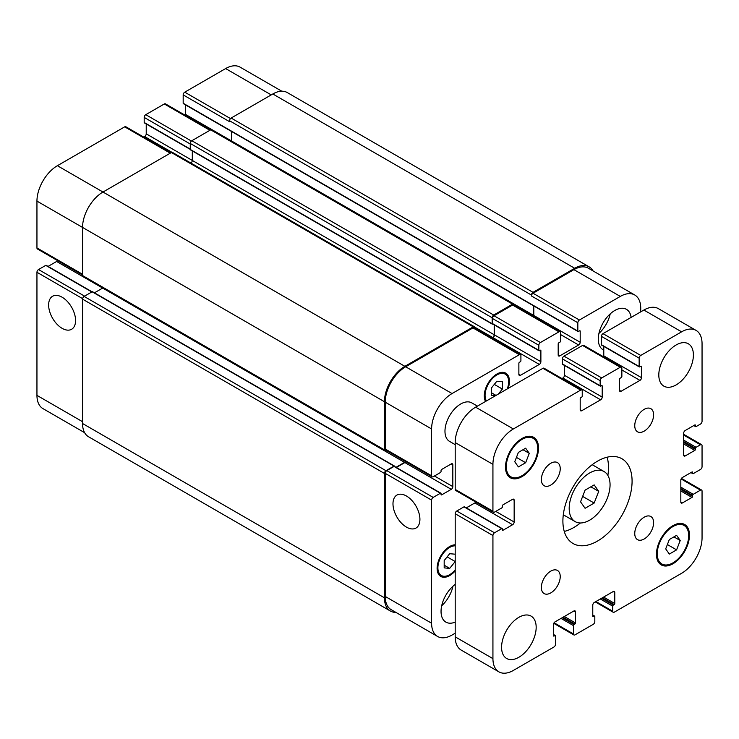 <?xml version="1.0" encoding="UTF-8"?>
<svg xmlns="http://www.w3.org/2000/svg" width="739" height="739" viewBox="0 0 739 739"><rect width="100%" height="100%" fill="white"/><g stroke="black" fill="none" stroke-linecap="round" stroke-linejoin="round"><path stroke-width="1.11" d="M585.085 508.284L580.549 501.827L585.085 490.133L594.165 484.895L598.71 491.352L594.165 503.047L585.085 508.284M594.165 503.047L582.655 496.405M598.71 491.352L590.84 486.807M569.187 508.395A28.904 16.692 -60 0 1 581.805 479.297A28.904 16.692 -60 0 1 604.077 471.556A28.904 16.692 -60 0 1 604.077 504.931A28.904 16.692 -60 0 1 575.173 521.623A28.904 16.692 -60 0 1 569.187 508.395M564.263 531.433A48.922 28.248 120 0 0 580.42 522.981M607.874 475.417A48.922 28.248 120 0 0 607.125 457.201M562.896 521.097A48.922 28.248 -60 0 1 584.253 471.87A48.922 28.248 -60 0 1 621.952 458.762A48.922 28.248 -60 0 1 621.952 515.249A48.922 28.248 -60 0 1 573.03 543.498A48.922 28.248 -60 0 1 562.896 521.097M455.196 444.647L449.58 441.405A22.235 12.84 -60 0 1 444.97 431.225A22.235 12.84 -60 0 1 454.679 408.852A22.235 12.84 -60 0 1 471.815 402.894L477.431 406.136M634.755 425.692A13.339 7.704 -60 0 1 640.574 412.26A13.339 7.704 -60 0 1 650.856 408.685A13.339 7.704 -60 0 1 650.856 424.094A13.339 7.704 -60 0 1 637.517 431.798A13.339 7.704 -60 0 1 634.755 425.692M541.354 479.611A13.339 7.704 -60 0 1 547.183 466.189A13.339 7.704 -60 0 1 557.465 462.614A13.339 7.704 -60 0 1 557.465 478.022A13.339 7.704 -60 0 1 544.116 485.717A13.339 7.704 -60 0 1 541.354 479.611M541.354 587.459A13.339 7.704 -60 0 1 547.183 574.037A13.339 7.704 -60 0 1 557.465 570.462A13.339 7.704 -60 0 1 557.465 585.861A13.339 7.704 -60 0 1 544.116 593.565A13.339 7.704 -60 0 1 541.354 587.459M634.755 533.54A13.339 7.704 -60 0 1 640.574 520.108A13.339 7.704 -60 0 1 650.856 516.533A13.339 7.704 -60 0 1 650.856 531.941A13.339 7.704 -60 0 1 637.517 539.646A13.339 7.704 -60 0 1 634.755 533.54M658.809 374.941A24.461 14.124 -60 0 1 669.488 350.332A24.461 14.124 -60 0 1 688.332 343.774A24.461 14.124 -60 0 1 688.332 372.022A24.461 14.124 -60 0 1 663.881 386.146A24.461 14.124 -60 0 1 658.809 374.941M501.578 647.281A24.461 14.124 -60 0 1 512.256 622.663A24.461 14.124 -60 0 1 531.101 616.114A24.461 14.124 -60 0 1 531.101 644.362A24.461 14.124 -60 0 1 506.64 658.477A24.461 14.124 -60 0 1 501.578 647.281M669.331 554.065L665.7 548.892L669.331 539.535L676.591 535.341L680.222 540.514L676.591 549.871L669.331 554.065M676.591 549.871L667.382 544.551M680.222 540.514L673.931 536.884M518.39 466.909L514.75 461.746L518.39 452.388L525.651 448.194L529.281 453.358L525.651 462.716L518.39 466.909M525.651 462.716L516.441 457.404M529.281 453.358L522.99 449.728M657.239 553.779A22.235 12.84 120 0 0 661.839 563.959A22.235 12.84 120 0 0 684.083 551.118A22.235 12.84 120 0 0 684.083 525.447A22.235 12.84 120 0 0 666.947 531.406A22.235 12.84 120 0 0 657.239 553.779M656.454 554.232A23.352 13.478 -60 0 1 666.643 530.741A23.352 13.478 -60 0 1 684.637 524.487A23.352 13.478 -60 0 1 684.637 551.442A23.352 13.478 -60 0 1 661.285 564.919A23.352 13.478 -60 0 1 656.454 554.232M506.298 466.632A22.235 12.84 120 0 0 510.898 476.812A22.235 12.84 120 0 0 533.133 463.972A22.235 12.84 120 0 0 533.133 438.301A22.235 12.84 120 0 0 515.998 444.25A22.235 12.84 120 0 0 506.298 466.632M505.504 467.085A23.352 13.478 -60 0 1 515.702 443.585A23.352 13.478 -60 0 1 533.687 437.331A23.352 13.478 -60 0 1 533.687 464.295A23.352 13.478 -60 0 1 510.344 477.773A23.352 13.478 -60 0 1 505.504 467.085M492.931 658.634L492.931 535.535A2.226 1.284 -60 0 1 494.502 532.81L501.735 528.634A0.887 0.517 -60 0 1 502.363 528.995L502.363 529.909A0.887 0.517 120 0 0 502.991 530.269L512.58 524.727A2.226 1.284 120 0 0 514.159 522.011L514.159 500.22A2.226 1.284 120 0 0 513.697 499.204A2.226 1.284 120 0 0 512.58 499.315L502.991 504.848A0.887 0.517 120 0 0 502.363 505.938L502.363 506.843A0.887 0.517 -60 0 1 501.735 507.933L494.502 512.109A2.226 1.284 -60 0 1 493.393 512.219A2.226 1.284 -60 0 1 492.931 511.203L492.931 464.36A28.904 16.692 -60 0 1 513.365 428.962L580.669 390.109A2.226 1.284 -60 0 1 581.778 389.998A2.226 1.284 -60 0 1 582.24 391.014L582.24 396.095A0.887 0.517 -60 0 1 581.611 397.185L580.826 397.637A0.887 0.517 120 0 0 580.198 398.727L580.198 409.803A2.226 1.284 120 0 0 580.651 410.819A2.226 1.284 120 0 0 581.769 410.708L600.631 399.817A2.226 1.284 120 0 0 602.202 397.092L602.202 386.017A0.887 0.517 120 0 0 601.574 385.656L600.789 386.109A0.887 0.517 -60 0 1 600.16 385.749L600.16 380.668A2.226 1.284 -60 0 1 601.731 377.943L620.289 367.228A2.226 1.284 -60 0 1 621.397 367.117A2.226 1.284 -60 0 1 621.859 368.133L621.859 376.493A0.887 0.517 -60 0 1 621.231 377.574L620.132 378.211A0.887 0.517 120 0 0 619.504 379.301L619.504 390.377A2.226 1.284 120 0 0 619.966 391.393A2.226 1.284 120 0 0 621.074 391.282L639.946 380.391A2.226 1.284 120 0 0 641.517 377.666L641.517 366.59A0.887 0.517 120 0 0 640.889 366.23L639.789 366.867A0.887 0.517 -60 0 1 639.152 366.507L639.152 358.147A2.226 1.284 -60 0 1 640.731 355.431L681.607 331.829A28.904 16.692 -60 0 1 696.064 330.398A28.904 16.692 -60 0 1 702.05 343.626L702.05 421.332A2.226 1.284 -60 0 1 700.48 424.057L696.073 426.597A0.887 0.517 -60 0 1 695.445 426.237L695.445 425.331A0.887 0.517 120 0 0 694.817 424.962L685.229 430.504A2.226 1.284 120 0 0 683.658 433.23L683.658 455.012A2.226 1.284 120 0 0 684.111 456.028A2.226 1.284 120 0 0 685.229 455.917L694.817 450.384A0.887 0.517 120 0 0 695.445 449.294L695.445 448.388A0.887 0.517 -60 0 1 696.073 447.298L700.48 444.758A2.226 1.284 -60 0 1 701.588 444.647A2.226 1.284 -60 0 1 702.05 445.663L702.05 466.725A2.226 1.284 -60 0 1 700.48 469.45L693.247 473.625A0.887 0.517 -60 0 1 692.619 473.256L692.619 472.35A0.887 0.517 120 0 0 691.99 471.99L682.393 477.523A2.226 1.284 120 0 0 680.822 480.248L680.822 502.04A2.226 1.284 120 0 0 681.284 503.056A2.226 1.284 120 0 0 682.393 502.945L691.99 497.412A0.887 0.517 120 0 0 692.619 496.322L692.619 495.407A0.887 0.517 -60 0 1 693.247 494.317L700.48 490.142A2.226 1.284 -60 0 1 701.588 490.031A2.226 1.284 -60 0 1 702.05 491.056L702.05 537.9A28.904 16.692 -60 0 1 681.607 573.298L614.312 612.151A2.226 1.284 -60 0 1 613.204 612.261A2.226 1.284 -60 0 1 612.742 611.245L612.742 606.165A0.887 0.517 -60 0 1 613.37 605.075L614.155 604.613A0.887 0.517 120 0 0 614.783 603.532L614.783 592.456A2.226 1.284 120 0 0 614.321 591.431A2.226 1.284 120 0 0 613.213 591.542L594.341 602.442A2.226 1.284 120 0 0 592.77 605.158L592.77 616.234A0.887 0.517 120 0 0 593.399 616.603L594.184 616.15A0.887 0.517 -60 0 1 594.812 616.511L594.812 621.591A2.226 1.284 -60 0 1 593.241 624.316L575.007 634.847A2.226 1.284 -60 0 1 573.889 634.958A2.226 1.284 -60 0 1 573.436 633.942L573.436 625.591A0.887 0.517 -60 0 1 574.064 624.501L574.85 624.039A0.887 0.517 120 0 0 575.478 622.959L575.478 611.883A2.226 1.284 120 0 0 575.016 610.857A2.226 1.284 120 0 0 573.907 610.968L555.035 621.869A2.226 1.284 120 0 0 553.465 624.584L553.465 635.66A0.887 0.517 120 0 0 554.093 636.03L554.878 635.577A0.887 0.517 -60 0 1 555.506 635.937L555.506 644.288A2.226 1.284 -60 0 1 553.936 647.013L513.365 670.43A28.904 16.692 -60 0 1 498.917 671.862A28.904 16.692 -60 0 1 492.931 658.634L455.196 636.842A28.904 16.692 120 0 0 461.182 650.08L498.917 671.862M502.178 528.588L464.443 506.806A0.887 0.517 120 0 0 464 506.843L456.767 511.019A2.226 1.284 120 0 0 455.196 513.744L455.196 636.842M475.777 502.058A2.226 1.284 -60 0 1 474.844 502.945L466.3 507.878M581.778 389.998L544.043 368.207A2.226 1.284 120 0 0 542.925 368.318L475.63 407.171A28.904 16.692 120 0 0 455.196 442.578L455.196 489.421A2.226 1.284 120 0 0 455.649 490.437L493.393 512.219M564.467 365.445L564.467 375.31A2.226 1.284 -60 0 1 562.896 378.035L561.973 378.562M621.397 367.117L583.662 345.335A2.226 1.284 120 0 0 582.554 345.446L563.996 356.152A2.226 1.284 120 0 0 562.425 358.877L562.425 363.957A0.887 0.517 120 0 0 562.61 364.364L600.345 386.155M603.781 346.379L603.781 355.884A2.226 1.284 -60 0 1 603.597 356.835M696.064 330.398L658.329 308.606A28.904 16.692 120 0 0 643.872 310.038L602.996 333.64A2.226 1.284 120 0 0 601.417 336.365L601.417 344.716A0.887 0.517 120 0 0 601.601 345.122L639.337 366.913M62.104 328.319A19.048 10.993 60 0 1 49.661 311.535A19.048 10.993 60 0 1 52.58 296.265A19.048 10.993 60 0 1 71.628 307.267A19.048 10.993 60 0 1 71.628 329.261A19.048 10.993 60 0 1 62.104 328.319M406.45 527.119A19.048 10.993 60 0 1 394.007 510.335A19.048 10.993 60 0 1 396.926 495.075A19.048 10.993 60 0 1 415.974 506.067A19.048 10.993 60 0 1 415.974 528.062A19.048 10.993 60 0 1 406.45 527.119M92.089 291.822L46.197 265.329A0.887 0.517 120 0 0 45.753 265.375L38.52 269.55A2.226 1.284 120 0 0 36.95 272.275L36.95 395.374A28.904 16.692 120 0 0 42.936 408.602L84.615 432.675M57.531 260.581A2.226 1.284 -60 0 1 56.607 261.477L48.063 266.409M170.94 152.797L125.796 126.738A2.226 1.284 120 0 0 124.688 126.849L57.393 165.702A28.904 16.692 120 0 0 36.95 201.1L36.95 247.944A2.226 1.284 120 0 0 37.412 248.969L82.546 275.028M146.23 123.967L146.23 133.842A2.226 1.284 -60 0 1 144.659 136.558L143.736 137.094M210.56 129.925L165.425 103.857A2.226 1.284 120 0 0 164.307 103.968L145.759 114.684A2.226 1.284 120 0 0 144.188 117.409L144.188 122.489A0.887 0.517 120 0 0 144.364 122.896L190.256 149.389M185.535 104.91L185.535 114.416A2.226 1.284 -60 0 1 185.35 115.367M281.762 91.202L240.083 67.138A28.904 16.692 120 0 0 225.635 68.57L184.75 92.172A2.226 1.284 120 0 0 183.18 94.897L183.18 103.248A0.887 0.517 120 0 0 183.364 103.654L578.018 331.506A0.887 0.517 120 0 0 578.461 331.46L579.561 330.823A0.887 0.517 -60 0 1 580.198 331.192L580.198 342.268A2.226 1.284 -60 0 1 578.619 344.993L559.756 355.884A2.226 1.284 -60 0 1 558.638 355.995A2.226 1.284 -60 0 1 558.185 354.979L558.185 343.903A0.887 0.517 -60 0 1 558.813 342.813L559.913 342.175A0.887 0.517 120 0 0 560.541 341.085L560.541 332.735A2.226 1.284 120 0 0 560.079 331.719A2.226 1.284 120 0 0 558.97 331.829L540.412 342.536A2.226 1.284 120 0 0 538.842 345.261L538.842 350.341A0.887 0.517 120 0 0 539.47 350.711L540.255 350.249A0.887 0.517 -60 0 1 540.883 350.619L540.883 361.694A2.226 1.284 -60 0 1 539.313 364.419L520.441 375.31A2.226 1.284 -60 0 1 519.332 375.421A2.226 1.284 -60 0 1 518.87 374.405L518.87 363.329A0.887 0.517 -60 0 1 519.499 362.239L520.284 361.787A0.887 0.517 120 0 0 520.912 360.697L520.912 355.607A2.226 1.284 120 0 0 520.459 354.591A2.226 1.284 120 0 0 519.341 354.702L452.046 393.554A28.904 16.692 120 0 0 431.604 428.962L431.604 475.805A2.226 1.284 120 0 0 432.066 476.821A2.226 1.284 120 0 0 433.183 476.71L440.416 472.535A0.887 0.517 120 0 0 441.044 471.445L441.044 470.54A0.887 0.517 -60 0 1 441.673 469.45L451.261 463.907A2.226 1.284 -60 0 1 452.37 463.796A2.226 1.284 -60 0 1 452.831 464.813L452.831 486.604A2.226 1.284 -60 0 1 451.261 489.329L441.673 494.862A0.887 0.517 -60 0 1 441.044 494.502L441.044 493.597A0.887 0.517 120 0 0 440.416 493.227L433.183 497.402A2.226 1.284 120 0 0 431.604 500.127L431.604 623.226A28.904 16.692 120 0 0 437.599 636.464A28.904 16.692 120 0 0 452.046 635.032L455.196 633.212M495.389 395.771L491.352 395.411L491.352 388.067L496.857 381.222L502.363 381.712L502.363 389.056L498.335 394.063M496.008 395.411L491.352 392.723M502.363 389.056L494.308 384.4M447.132 556.883L455.196 561.538L449.691 568.383L444.185 567.885L444.185 560.55L449.691 553.705L455.196 554.195M449.691 568.383L444.185 565.206M507.287 388.899A16.674 9.625 120 0 0 505.199 374.119A16.674 9.625 120 0 0 492.35 378.59A16.674 9.625 120 0 0 485.07 395.374A16.674 9.625 120 0 0 486.428 400.935M485.551 401.443A17.791 10.272 -60 0 1 484.285 395.827A17.791 10.272 -60 0 1 492.045 377.925A17.791 10.272 -60 0 1 505.753 373.158A17.791 10.272 -60 0 1 508.173 388.381M455.196 545.825A16.674 9.625 120 0 0 437.894 567.848A16.674 9.625 120 0 0 441.349 575.487A16.674 9.625 120 0 0 455.196 569.908M455.196 570.924A17.791 10.272 -60 0 1 440.795 576.448A17.791 10.272 -60 0 1 437.109 568.309A17.791 10.272 -60 0 1 455.196 544.8M640.731 311.858L640.731 308.228A28.904 16.692 120 0 0 634.746 294.99A28.904 16.692 120 0 0 620.289 296.422L579.404 320.024A2.226 1.284 120 0 0 577.833 322.749L577.833 331.1A0.887 0.517 120 0 0 578.018 331.506M603.781 350.12A23.352 13.478 -60 0 1 603.107 349.778A23.352 13.478 -60 0 1 598.276 339.09A23.352 13.478 -60 0 1 608.465 315.59A23.352 13.478 -60 0 1 626.46 309.336A23.352 13.478 -60 0 1 631.124 317.401M455.196 622.127A23.352 13.478 -60 0 1 445.876 622.118A23.352 13.478 -60 0 1 441.044 611.421A23.352 13.478 -60 0 1 455.196 584.383M598.923 333.428A23.352 13.478 120 0 0 610.211 313.881M441.691 605.768A23.352 13.478 120 0 0 452.97 586.221M437.599 636.464L391.208 609.684A28.904 16.692 -60 0 1 385.222 596.447L385.222 473.348A2.226 1.284 -60 0 1 386.793 470.623L394.026 466.448A0.887 0.517 -60 0 1 394.469 466.411L440.86 493.19M574.693 268.285L272.802 93.982A28.904 16.692 120 0 1 287.259 92.551L589.14 266.853A28.904 16.692 -60 0 0 574.693 268.285L533.022 292.339A2.226 1.284 -60 0 0 531.452 295.064L531.452 295.969A2.226 1.284 -60 0 1 533.022 293.244L573.907 269.643A28.904 16.692 -60 0 1 588.355 268.211L634.746 294.99M533.623 316.44A2.226 1.284 120 0 0 533.807 315.488L533.807 305.983M493.089 323.931A0.887 0.517 -60 0 1 492.46 323.562L492.46 318.481A2.226 1.284 -60 0 1 494.031 315.756L512.58 305.05A2.226 1.284 -60 0 1 513.697 304.939L560.079 331.719M492.008 338.166L492.931 337.64A2.226 1.284 120 0 0 494.502 334.915L494.502 325.049M432.066 476.821L385.684 450.042A2.226 1.284 -60 0 1 385.222 449.016L385.222 402.182A28.904 16.692 -60 0 1 405.665 366.775L472.96 327.922A2.226 1.284 -60 0 1 474.069 327.811L520.459 354.591M396.335 467.482L404.88 462.549A2.226 1.284 120 0 0 405.813 461.653M395.91 612.391A28.904 16.692 -60 0 1 390.423 611.042A28.904 16.692 -60 0 1 384.437 597.805L384.437 473.44A2.226 1.284 -60 0 1 386.007 470.715L394.026 466.087A0.887 0.517 -60 0 1 394.654 466.448L394.654 466.512M396.021 467.297L404.566 462.365A2.226 1.284 120 0 0 405.499 461.478M386.46 450.485L386.007 450.744A2.226 1.284 -60 0 1 384.899 450.855A2.226 1.284 -60 0 1 384.437 449.839L384.437 401.72A28.904 16.692 -60 0 1 404.88 366.322L473.274 326.832A2.226 1.284 -60 0 1 474.383 326.721A2.226 1.284 -60 0 1 474.844 327.737L474.844 328.255M492.83 324.079L492.774 324.107A0.887 0.517 -60 0 1 492.146 323.747L492.146 317.752A2.226 1.284 -60 0 1 493.717 315.036L512.58 304.135A2.226 1.284 -60 0 1 513.697 304.025A2.226 1.284 -60 0 1 514.159 305.05L514.159 305.198M491.694 337.982L492.617 337.455A2.226 1.284 120 0 0 494.188 334.73L494.188 324.864M533.309 316.264A2.226 1.284 120 0 0 533.493 315.304L533.493 305.798M589.14 266.853A28.904 16.692 -60 0 1 593.057 270.927M102.804 287.988A2.226 1.284 -60 0 1 102.675 288.071L94.444 292.82M394.469 466.041L92.587 291.748A0.887 0.517 120 0 0 92.135 291.794L84.117 296.422A2.226 1.284 120 0 0 82.546 299.147L82.546 423.512A28.904 16.692 120 0 0 88.532 436.749L390.423 611.042M474.383 326.721L172.501 152.428A2.226 1.284 120 0 0 171.383 152.539L102.989 192.029A28.904 16.692 120 0 0 82.546 227.427L82.546 275.545A2.226 1.284 120 0 0 83.008 276.562L384.899 450.855M192.297 150.932L192.297 160.437A2.226 1.284 -60 0 1 190.893 163.051M231.603 131.505L231.603 141.01A2.226 1.284 -60 0 1 231.603 141.158M513.697 304.025L211.807 129.731A2.226 1.284 120 0 0 210.698 129.842L191.826 140.733A2.226 1.284 120 0 0 190.256 143.458L190.256 149.454A0.887 0.517 120 0 0 190.44 149.86L492.331 324.153M272.802 93.982L231.131 118.046A2.226 1.284 120 0 0 229.561 120.762L229.561 121.676L183.18 94.897M455.196 513.744L492.931 535.535M456.767 511.019L494.502 532.81M464 506.843L501.735 528.634M502.363 529.909L502.991 530.269M474.844 502.945L512.58 524.727M495.758 511.388L514.159 522.011M512.58 499.315L514.159 500.22M455.196 489.421L492.931 511.203M455.196 442.578L492.931 464.36M475.63 407.171L513.365 428.962M542.925 368.318L580.669 390.109M580.198 409.803L581.769 410.708M562.896 378.035L600.631 399.817M564.467 375.31L602.202 397.092M601.574 385.656L602.202 386.017M562.425 363.957L600.16 385.749M562.425 358.877L600.16 380.668M563.996 356.152L601.731 377.943M582.554 345.446L620.289 367.228M619.504 390.377L621.074 391.282M621.859 369.953L639.946 380.391M603.781 355.884L641.517 377.666M640.889 366.23L641.517 366.59M601.417 344.716L639.152 366.507M601.417 336.365L639.152 358.147M602.996 333.64L640.731 355.431M643.872 310.038L681.607 331.829M694.032 425.415L695.445 426.237M694.817 424.962L695.445 425.331M683.658 455.012L685.229 455.917M683.658 443.936L694.817 450.384M683.658 442.485L695.445 449.294M683.658 441.58L695.445 448.388M683.658 440.13L696.073 447.298M683.658 435.04L700.48 444.758M691.205 472.443L692.619 473.256M691.99 471.99L692.619 472.35M680.822 502.04L682.393 502.945M680.822 490.964L691.99 497.412M680.822 489.514L692.619 496.322M680.822 488.599L692.619 495.407M680.822 487.149L693.247 494.317M681.136 478.983L700.48 490.142M595.92 601.528L612.742 611.245M600.317 598.987L612.742 606.165M601.574 598.267L613.37 605.075M602.359 597.805L614.155 604.613M603.624 597.084L614.783 603.532M613.213 591.542L614.783 592.456M592.77 616.234L593.399 616.603M592.77 615.328L594.184 616.15M554.093 622.774L573.436 633.942M561.012 618.414L573.436 625.591M562.268 617.693L574.064 624.501M563.053 617.231L574.85 624.039M564.31 616.511L575.478 622.959M573.907 610.968L575.478 611.883M553.465 635.66L554.093 636.03M553.465 634.755L554.878 635.577M385.222 596.447L431.604 623.226M573.907 269.643L620.289 296.422M533.022 293.244L579.404 320.024M531.452 295.969L577.833 322.749M579.561 330.823L580.198 331.192M533.807 315.488L580.198 342.268M560.541 334.545L578.619 344.993M558.185 354.979L559.756 355.884M512.58 305.05L558.97 331.829M494.031 315.756L540.412 342.536M492.46 318.481L538.842 345.261M492.46 323.562L538.842 350.341M540.255 350.249L540.883 350.619M494.502 334.915L540.883 361.694M492.931 337.64L539.313 364.419M518.87 374.405L520.441 375.31M472.96 327.922L519.341 354.702M405.665 366.775L452.046 393.554M385.222 402.182L431.604 428.962M385.222 449.016L431.604 475.805M451.261 463.907L452.831 464.813M434.44 475.981L452.831 486.604M404.88 462.549L451.261 489.329M441.044 494.502L441.673 494.862M394.026 466.448L440.416 493.227M386.793 470.623L433.183 497.402M385.222 473.348L431.604 500.127M82.546 421.701L36.95 395.374M271.231 94.897L225.635 68.57M230.485 118.573L184.75 92.172M533.493 315.304L185.535 114.416M209.904 130.295L164.307 103.968M191.41 141.038L145.759 114.684M190.256 144.003L144.188 117.409M190.256 149.093L144.188 122.489M494.188 334.73L146.23 133.842M171.965 152.326L144.659 136.558M170.284 153.176L124.688 126.849M404.88 366.322L57.393 165.702M384.437 401.72L36.95 201.1M82.546 274.271L36.95 247.944M404.566 462.365L56.607 261.477M91.821 291.979L45.753 265.375M84.588 296.154L38.52 269.55M82.602 298.63L36.95 272.275M492.617 337.455L474.734 327.128M492.146 323.747L190.256 149.454M492.146 317.752L190.256 143.458M493.717 315.036L191.826 140.733M512.58 304.135L210.698 129.842M577.833 331.1L183.18 103.248M531.452 295.064L229.561 120.762M533.022 292.339L231.131 118.046M384.437 597.805L82.546 423.512M384.437 473.44L82.546 299.147M386.007 470.715L84.117 296.422M394.026 466.087L92.135 291.794M384.437 449.839L82.546 275.545M473.274 326.832L171.383 152.539M563.303 514.769L575.173 521.623M592.207 464.702L604.077 471.556M684.083 525.447L680.517 523.388M661.839 563.959L658.283 561.908M533.133 438.301L529.577 436.241M510.898 476.812L507.342 474.752M693.773 425.572L695.63 426.643M683.658 434.292L701.588 444.647M690.937 472.591L692.803 473.671M681.469 478.419L701.588 490.031M595.264 601.906L613.204 612.261M592.77 615.033L594.636 616.104M553.77 623.337L573.889 634.958M553.465 634.459L555.322 635.531M505.199 374.119L502.104 372.336M441.349 575.487L438.255 573.695M539.027 350.748L492.645 323.968"/></g></svg>

